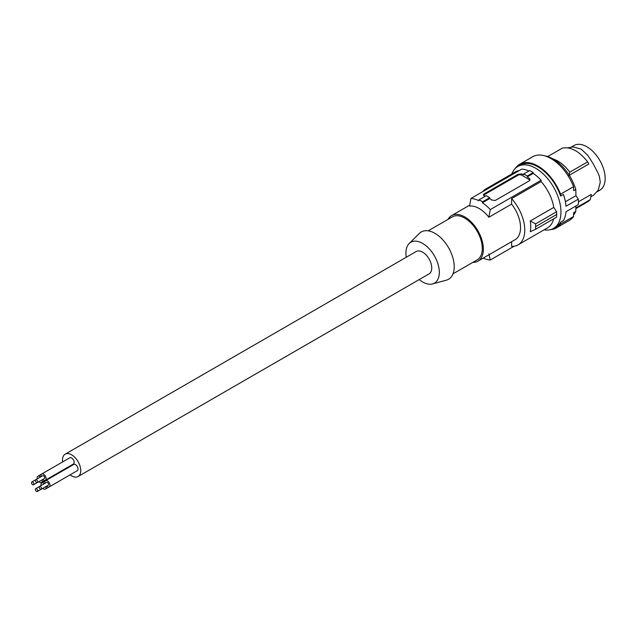 <?xml version="1.0" encoding="UTF-8"?>
<svg xmlns="http://www.w3.org/2000/svg" width="637" height="637" viewBox="0 0 637 637"><rect width="100%" height="100%" fill="white"/><g stroke="black" fill="none" stroke-linecap="round" stroke-linejoin="round"><path stroke-width="0.96" d="M511.607 241.71L511.607 246.352A32.264 18.632 -120 0 0 518.088 244.847L547.573 227.823A32.264 18.632 -120 0 0 553.617 218.873M482.679 191.681A32.264 18.632 60 0 1 485.824 188.966L515.309 171.942A32.264 18.632 60 0 1 519.235 170.581M528.909 171.019A33.753 19.492 -120 0 0 521.791 169.1L470.974 198.441A33.753 19.492 60 0 1 478.873 200.719L479.056 199.795A34.748 20.058 60 0 1 482.567 201.825L482.384 202.749A33.753 19.492 -120 0 1 490.283 209.589L488.866 217.241A26.308 15.192 -120 0 0 479.215 208.554A26.308 15.192 -120 0 0 469.565 206.101L470.974 198.441M485.386 196.148A33.753 19.492 -120 0 0 484.056 195.583L483.324 194.85L484.056 193.966L518.104 174.315L521.615 173.901A33.753 19.492 -120 0 1 523.718 174.825L523.718 174.012L529.681 170.573A34.748 20.058 60 0 1 533.193 172.595L533.193 173.407A33.753 19.492 60 0 1 541.092 180.247L541.092 181.585L511.607 198.609A32.264 18.632 -120 0 1 518.088 244.847M556.627 211.723L535.598 223.866L535.598 229.28L556.627 217.129L556.627 211.723L553.776 207.399A32.264 18.632 -120 0 0 541.092 181.585M556.714 214.47L535.653 226.629M553.776 207.399L530.255 220.975L535.598 223.866M535.598 229.28L530.255 231.733A32.264 18.632 -120 0 0 530.255 220.975M488.866 253.972L490.283 260A33.753 19.492 60 0 1 483.204 258.104M514.163 246.208L490.283 260M472.797 262.396A26.308 15.192 -120 0 0 477.901 261.17L515.11 239.687A26.308 15.192 -120 0 0 511.607 204.119L511.607 198.609M477.901 261.17A26.308 15.192 -120 0 0 481.938 240.085A26.308 15.192 -120 0 0 464.747 216.906A26.308 15.192 -120 0 0 451.593 215.601A26.308 15.192 -120 0 0 447.978 219.407M483.523 195.264A2.484 1.433 180 0 1 484.056 194.818L518.104 175.159A2.484 1.433 180 0 1 521.615 175.159L529.331 179.618A2.484 1.433 180 0 1 529.936 180.183M479.056 199.795L486.158 195.702A34.748 20.058 60 0 1 489.67 197.725L482.567 201.825M523.718 174.012A34.748 20.058 60 0 1 527.229 176.043L527.229 176.855A33.753 19.492 60 0 1 529.331 178.36L530.064 179.634L529.331 180.797L495.283 200.456L491.78 200.042A33.753 19.492 60 0 0 489.67 198.537L489.67 197.725M533.193 172.595L527.229 176.043M533.193 173.407L527.229 176.855M541.092 180.247L490.283 209.589M489.67 198.537L482.384 202.749M511.607 204.119L488.866 217.241M485.824 188.966A32.264 18.632 60 0 1 489.749 187.604M428.191 230.833L452.342 216.891A24.819 14.332 60 0 1 464.747 218.117A24.819 14.332 60 0 1 482.297 248.518A24.819 14.332 60 0 1 477.161 259.88L453.011 273.822M406.295 257.237A23.609 13.632 60 0 1 405.936 253.064A23.609 13.632 60 0 1 409.185 243.517L419.369 233.421A27.303 15.766 60 0 1 440.939 237.912A27.303 15.766 60 0 1 454.221 266.76A27.303 15.766 60 0 1 446.362 280.169L432.523 283.943A23.609 13.632 60 0 1 419.202 279.587M409.185 243.517A23.609 13.632 60 0 1 427.841 247.395A23.609 13.632 60 0 1 439.323 272.341A23.609 13.632 60 0 1 432.523 283.943M70.094 474.852A12.907 7.453 -120 0 0 78.08 476.532L429.083 273.878A12.907 7.453 -120 0 0 431.759 267.97A12.907 7.453 -120 0 0 426.121 254.983A12.907 7.453 -120 0 0 416.176 251.527L65.173 454.173A12.907 7.453 -120 0 0 62.498 460.081A12.907 7.453 -120 0 0 62.633 461.929M65.046 468.848A12.907 7.453 -120 0 0 65.308 469.302M78.08 476.532A12.907 7.453 -120 0 0 80.756 470.624A12.907 7.453 -120 0 0 75.118 457.637A12.907 7.453 -120 0 0 65.173 454.173M38.897 481.676A3.599 2.078 -120 0 0 41.485 482.456L69.568 466.236A3.599 2.078 -120 0 0 69.576 466.236M46.62 486.135A3.599 2.078 -120 0 0 49.208 486.907L77.292 470.695A3.599 2.078 -120 0 0 78.032 469.055A3.599 2.078 -120 0 0 76.464 465.432A3.599 2.078 -120 0 0 73.693 464.469L45.609 480.68A3.599 2.078 -120 0 0 44.861 482.328A3.599 2.078 -120 0 0 44.988 483.308M42.759 479.446A3.599 2.078 -120 0 0 45.346 480.226L73.43 464.015A3.599 2.078 -120 0 0 74.171 462.366A3.599 2.078 -120 0 0 72.602 458.744A3.599 2.078 -120 0 0 69.831 457.78L41.747 473.992A3.599 2.078 -120 0 0 40.999 475.64A3.599 2.078 -120 0 0 41.126 476.619M42.759 488.364A3.599 2.078 -120 0 0 45.346 489.136L73.43 472.925A3.599 2.078 -120 0 0 73.438 472.925M40.473 476.994A3.599 2.078 -120 0 0 37.886 476.221A3.599 2.078 -120 0 0 37.145 477.869A3.599 2.078 -120 0 0 37.264 478.849M41.485 482.456A3.599 2.078 -120 0 0 42.233 480.808A3.599 2.078 -120 0 0 42.106 479.82M33.482 484.805A1.632 0.94 -120 0 0 33.737 483.491A1.632 0.94 -120 0 0 32.67 482.058A1.632 0.94 -120 0 0 31.85 481.978A1.632 0.94 -120 0 0 31.603 483.284A1.632 0.94 -120 0 0 32.67 484.725A1.632 0.94 -120 0 0 33.482 484.805L40.505 480.752A1.632 0.94 -120 0 0 40.513 480.744M49.208 486.907A3.599 2.078 -120 0 0 49.957 485.267A3.599 2.078 -120 0 0 48.38 481.644A3.599 2.078 -120 0 0 45.609 480.68M41.206 489.264L48.229 485.211A1.632 0.94 -120 0 0 48.476 483.897A1.632 0.94 -120 0 0 47.409 482.464A1.632 0.94 -120 0 0 46.589 482.376L39.574 486.429A1.632 0.94 -120 0 0 39.319 487.743A1.632 0.94 -120 0 0 40.386 489.176A1.632 0.94 -120 0 0 41.206 489.264A1.632 0.94 -120 0 0 41.453 487.95A1.632 0.94 -120 0 0 40.386 486.517A1.632 0.94 -120 0 0 39.574 486.429L35.712 488.659A1.632 0.94 -120 0 0 35.457 489.972A1.632 0.94 -120 0 0 36.524 491.406A1.632 0.94 -120 0 0 37.344 491.493A1.632 0.94 -120 0 0 37.591 490.179A1.632 0.94 -120 0 0 36.524 488.746A1.632 0.94 -120 0 0 35.712 488.659M45.346 480.226A3.599 2.078 -120 0 0 46.095 478.578A3.599 2.078 -120 0 0 44.518 474.955A3.599 2.078 -120 0 0 41.747 473.992M37.344 482.575L44.367 478.522A1.632 0.94 -120 0 0 44.614 477.209A1.632 0.94 -120 0 0 43.547 475.775A1.632 0.94 -120 0 0 42.735 475.696L35.712 479.749A1.632 0.94 -120 0 0 35.457 481.054A1.632 0.94 -120 0 0 36.524 482.496A1.632 0.94 -120 0 0 37.344 482.575A1.632 0.94 -120 0 0 37.591 481.261A1.632 0.94 -120 0 0 36.524 479.828A1.632 0.94 -120 0 0 35.712 479.749L31.85 481.978M44.335 483.682A3.599 2.078 -120 0 0 41.747 482.91A3.599 2.078 -120 0 0 40.999 484.55A3.599 2.078 -120 0 0 41.126 485.537M45.346 489.136A3.599 2.078 -120 0 0 46.095 487.488A3.599 2.078 -120 0 0 45.968 486.509M44.367 487.44A1.632 0.94 -120 0 0 44.367 487.432L37.344 491.493M590.857 196.817L593.389 195.36L598.175 190.216L600.277 182.23L599.353 176.29L598.175 173.304L593.389 164.115L587.824 155.372L581.143 149.098L573.181 146.924L567.734 147.84M515.357 168.359A36.731 21.204 60 0 1 519.665 164.266A36.731 21.204 60 0 1 560.568 194.181L560.624 196.045L563.434 194.428A35.744 20.631 -120 0 1 565.998 206.245L578.285 199.158A35.744 20.631 -120 0 1 578.396 201.953A35.744 20.631 -120 0 1 578.285 204.62L565.998 211.715A35.744 20.631 -120 0 1 563.434 220.577L560.624 222.194L560.568 224.001L573.555 216.5L573.674 212.639L575.784 211.42L575.952 205.974M573.555 216.5A36.731 21.204 60 0 1 569.382 220.394L556.396 227.887A36.731 21.204 60 0 1 550.694 229.575M519.665 164.266L532.651 156.766A36.731 21.204 60 0 1 573.555 186.681L573.674 190.686L575.784 189.468A34.748 20.058 60 0 0 544.762 155.858M575.784 211.42A34.748 20.058 60 0 1 573.611 214.86M560.568 224.001A36.731 21.204 60 0 1 556.396 227.887M560.568 194.181L573.555 186.681M560.624 196.045A35.744 20.631 -120 0 0 520.158 165.126L517.817 166.48A35.744 20.631 -120 0 0 511.869 173.925M578.285 199.158L575.967 195.647L565.401 201.746M575.967 195.647L575.784 189.468M544.133 229.814A35.744 20.631 -120 0 0 553.553 228.38L555.902 227.027A35.744 20.631 -120 0 0 560.624 222.194M575.864 208.625L588.349 201.388L590.268 199.628L575.888 208.004M578.396 201.825L591.287 194.389L590.268 199.628M547.701 156.559L562.391 148.079C570.816 146.614 579.24 151.208 587.656 161.862L569.892 172.117L568.817 175.557M569.892 172.117L565.465 166.966L561.436 163.406L557.256 160.659L552.55 158.669M587.656 161.862L588.811 164.012L569.271 175.294M573.993 145.507L571.381 147.02L573.993 145.507A25.814 14.906 60 0 1 599.807 160.413A25.814 14.906 60 0 1 599.807 190.216L597.188 191.729L599.807 190.216M553.553 228.38A35.744 20.631 -120 0 0 560.958 212.017A35.744 20.631 -120 0 0 545.36 176.051A35.744 20.631 -120 0 0 517.817 166.48M518.104 174.315L518.104 175.159M484.056 193.966L484.056 194.818M529.331 178.36L529.331 179.618M521.615 173.901L521.615 175.159M469.74 205.13L451.593 215.601M41.739 473.992L37.886 476.221M45.601 480.68L41.747 482.91"/></g></svg>
